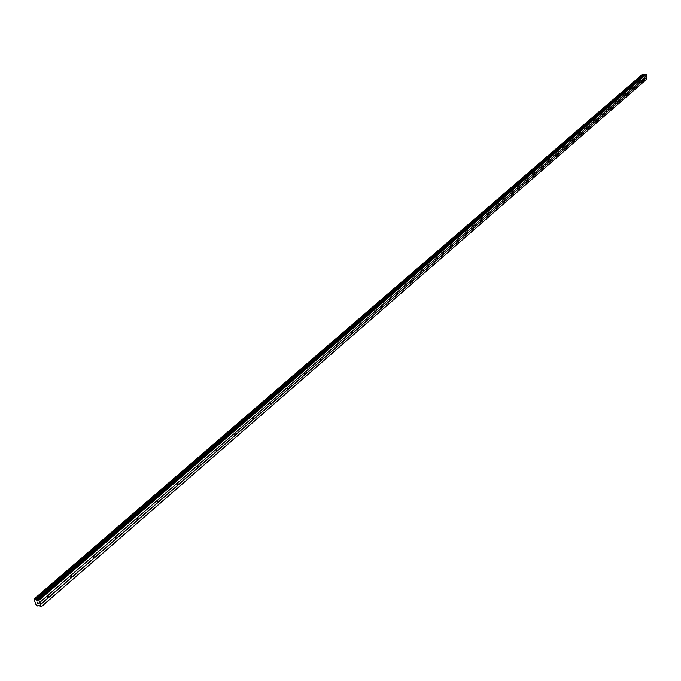 <?xml version="1.0" encoding="UTF-8"?>
<svg xmlns="http://www.w3.org/2000/svg" width="681" height="681" viewBox="0 0 681 681"><rect width="100%" height="100%" fill="white"/><g stroke="black" fill="none" stroke-linecap="round" stroke-linejoin="round"><path stroke-width="1.02" d="M48.002 597.833L47.329 595.901L47.747 595.509L48.147 595.245L48.487 597.629L40.451 604.396L41.192 606.924L39.157 605.545L38.196 605.324L37.651 606.013L36.102 605.026L34.05 599.271L34.399 598.778L37.319 600.361L37.838 599.672L38.689 599.85L40.451 604.396M71.301 577.573L70.645 575.658L71.054 575.283L71.428 575.028L71.769 577.377L48.734 597.194M93.901 557.918L93.271 556.028L93.663 555.653L94.361 557.73L72.007 576.96M115.838 538.841L115.617 536.602L116.289 538.662L94.591 557.322M137.145 520.318L136.941 518.096L137.579 520.139L116.511 538.262M157.847 502.314L157.643 500.126L158.273 502.144L137.792 519.748M177.579 484.761L177.775 482.65L178.379 484.659L158.477 501.769M197.524 467.813L197.345 465.668L197.933 467.651L178.575 484.293M216.549 451.265L216.388 449.145L216.95 451.111L198.12 467.294M234.758 435.125L234.911 433.065L235.456 435.023L217.128 450.762M252.804 419.453L252.94 417.419L253.468 419.351L235.635 434.674M270.374 404.199L270.502 402.182L271.004 404.097L253.638 419.019M287.493 389.336L287.603 387.336L288.097 389.234L271.174 403.765M304.169 374.848L304.271 372.873L304.748 374.754L288.259 388.919M320.632 360.76L320.513 358.768L320.981 360.641L304.901 374.439M336.465 346.995L336.354 345.02L336.806 346.876L321.126 360.334M351.907 333.562L351.805 331.613L352.239 333.452L336.95 346.578M366.974 320.462L366.88 318.529L367.306 320.351L352.383 333.154M381.53 307.65L381.59 305.76L381.998 307.565L367.434 320.061M396.044 295.188L395.95 293.29L396.351 295.086L382.135 307.284M410.064 282.998L409.979 281.117L410.371 282.896L396.478 294.805M423.761 271.089L423.684 269.233L424.059 270.995L410.49 282.624M437.134 259.452L437.066 257.614L437.432 259.359L424.178 270.723M450.218 248.08L450.15 246.258L450.507 247.986L437.542 259.095M463.003 236.962L462.935 235.158L463.284 236.877L450.618 247.731M475.5 226.092L475.449 224.304L475.781 226.007L463.395 236.622M487.732 215.46L487.681 213.689L488.005 215.375L475.883 225.76M499.692 205.058L499.641 203.296L499.956 204.981L488.107 215.136M511.397 194.877L511.354 193.14L511.661 194.8L500.058 204.743M522.855 184.917L522.812 183.189L523.119 184.84L511.754 194.57M534.074 175.162L534.032 173.451L534.33 175.085L523.204 184.611M545.055 165.611L545.021 163.917L545.311 165.543L534.415 174.864M555.815 156.255L555.781 154.57L556.062 156.187L545.396 165.321M566.354 147.087L566.328 145.428L566.592 147.028L556.147 155.966M576.679 138.115L576.654 136.455L576.918 138.047L566.677 146.815M586.801 129.313L586.784 127.67L587.039 129.245L576.994 137.834M596.726 120.682L596.701 119.056L596.948 120.622L587.107 129.041M606.524 112.229L606.43 110.611L606.677 112.169L597.024 120.418M615.99 103.929L615.973 102.337L616.211 103.878L606.745 111.965M625.422 95.8L625.328 94.216L625.558 95.74L616.279 103.682M634.598 87.815L634.581 86.189L634.735 87.764L625.626 95.544M643.519 78.426L643.605 79.983L643.519 78.426M41.192 606.924L646.754 79.107L646.295 74.331L645.367 74.127L37.855 599.663L645.367 74.127M644.635 74.757L642.651 74.144M37.489 603.477L37.208 602.872M38.162 603.111L38.459 603.8L37.446 603.536L38.459 603.8M36.927 602.047L37.966 602.379M643.528 79.983L634.803 87.577M646.737 77.387L40.622 604.575M646.627 77.293L643.8 79.745M643.324 78.613L634.598 86.189M634.317 86.436L625.422 94.157M625.132 94.404L616.067 102.278M615.769 102.525L606.524 110.552M606.226 110.816L596.803 118.996M596.496 119.26L586.877 127.602M586.571 127.875L576.756 136.387M576.441 136.668L566.43 145.351M566.107 145.632L555.892 154.502M555.56 154.783L545.132 163.84M544.8 164.13L534.151 173.374M533.81 173.672L522.931 183.104M522.582 183.41L511.474 193.055M511.116 193.361L499.769 203.21M499.403 203.525L487.809 213.596M487.434 213.919L475.576 224.211M475.193 224.543L463.08 235.056M462.688 235.396L450.294 246.156M449.894 246.505L437.211 257.503M436.802 257.861L423.829 269.123M423.412 269.48L410.141 281.006M409.707 281.381L396.112 293.179M395.678 293.554L381.76 305.641M381.309 306.024L367.05 318.402M366.591 318.802L351.983 331.477M351.515 331.894L336.542 344.884M336.056 345.301L320.708 358.632M320.206 359.057L304.467 372.72M303.956 373.162L287.808 387.183M287.288 387.634L270.706 402.02M270.178 402.488L253.162 417.249M252.608 417.734L235.132 432.895M234.57 433.388L216.618 448.966M216.039 449.469L197.592 465.481M196.996 466L178.03 482.463M177.418 482.991L157.907 499.922M157.277 500.475L137.204 517.892M136.558 518.454L115.898 536.381M115.234 536.96L93.961 555.424M93.271 556.028L71.36 575.045M70.645 575.658L48.062 595.262M47.329 595.901L39.762 602.464M646.95 78.877L41.362 606.669M646.039 74.101L38.689 599.85M646.295 74.331L39.098 600.25M646.516 75.821L39.838 602.353M646.431 75.923L643.605 78.375M37.727 605.945L38.408 605.358L37.727 605.937M642.736 74.076L34.467 598.769M643.264 74.076L35.14 598.948M643.375 74.161L35.301 599.084M643.775 74.518L35.94 599.706M643.834 74.544L36.016 599.757M644.03 74.723L36.323 600.063M644.107 74.748L36.425 600.131M645.46 74.093L37.949 599.655M93.842 557.935L93.391 557.833M71.224 577.59L70.756 577.479M47.917 597.85L47.415 597.722M38.451 605.366L37.71 606.005M642.677 74.093L34.399 598.778"/></g></svg>

